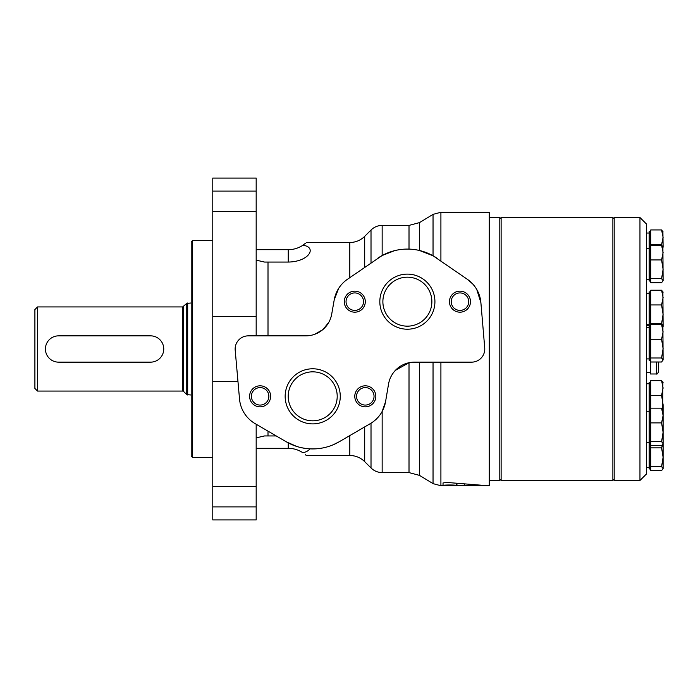 <?xml version="1.0" encoding="UTF-8"?>
<svg xmlns="http://www.w3.org/2000/svg" width="698" height="698" viewBox="0 0 698 698"><rect width="100%" height="100%" fill="white"/><g stroke="black" fill="none" stroke-linecap="round" stroke-linejoin="round"><path stroke-width="1.05" d="M662.55 444.801L661.573 447.863L663.1 457.234L661.573 466.604L663.1 468.611L661.573 470.618L650.745 470.618L650.745 380.646L661.573 380.646L663.1 388.009L661.573 395.373L650.745 395.373M650.745 314.318L650.745 290.22L661.573 290.22L663.1 297.584L661.573 304.947L663.1 314.318L661.573 323.689L650.745 323.689L650.745 314.318M663.1 247.214L661.573 245.207L663.1 252.571L661.573 259.935L663.1 269.306L661.573 278.676L663.1 280.683L661.573 282.69L650.745 282.69L650.745 229.939L661.573 229.939L663.1 237.303L661.573 244.666L650.745 244.666M661.573 339.245L663.1 348.616L661.573 357.987L663.1 359.994L661.573 362L650.745 362L650.745 324.518L661.573 324.518L663.1 331.882L661.573 339.245L650.745 339.245M614.188 217.523L614.188 480.477L639.961 480.477L639.961 217.523L614.188 217.523M639.961 217.523L646.531 224.093L646.531 473.907L639.961 480.477M650.745 382.295L649.166 382.295L649.166 468.969L650.745 468.969M650.745 291.869L649.166 291.869L649.166 325.338M650.745 231.588L649.166 231.588L649.166 281.041L650.745 281.041M650.745 326.167L649.166 326.167L649.166 360.351L650.745 360.351M663.1 410.162L661.573 408.156L663.1 415.519L661.573 422.883L650.745 422.883M661.573 408.156L650.745 408.156M661.573 422.883L663.1 432.254L661.573 441.625L663.1 443.631L661.573 445.638L650.745 445.638M661.573 395.373L663.1 404.744L663.1 468.611M661.573 441.625L650.745 441.625M663.1 326.524L661.573 324.518M663.1 359.994L662.891 325.8M661.573 357.987L650.745 357.987M661.573 278.676L650.745 278.676M661.573 259.935L650.745 259.935M663.1 280.683L662.891 246.49M661.573 245.207L650.745 245.207M663.1 231.945L661.573 229.939M661.573 304.947L650.745 304.947M661.573 323.689L663.065 326.106M663.1 292.218L661.573 290.22M663.1 382.652L661.573 380.646M662.891 381.928L662.734 409.203M661.573 447.863L650.745 447.863M661.573 466.604L650.745 466.604M662.891 231.221L663.1 246.856M662.891 291.502L663.1 325.696M663.1 415.519L663.1 416.121M656.39 324.518L656.39 324.02L650.396 324.02L650.396 326.167M650.396 360.351L650.396 373.98L656.39 373.98C657.001 374.381 657.664 373.718 658.371 372.008L658.371 362M501.12 217.523L501.12 480.477L612.879 480.477L612.879 217.523L501.12 217.523L499.803 218.84M614.188 218.84L612.879 217.523M489.289 217.523L499.803 217.523L499.803 480.477L489.289 480.477M192.543 457.469L192.543 240.531L191.226 241.848L191.226 456.152L192.543 457.469L212.785 457.469M192.543 240.531L212.785 240.531M37.526 306.928L34.9 309.554L34.9 388.446L37.526 391.072L182.658 391.072L182.658 306.928L37.526 306.928L37.526 391.072M191.226 302.984L186.767 303.368L182.658 306.928M150.602 335.851L58.562 335.851A13.149 13.149 0 0 0 45.422 349A13.149 13.149 0 0 0 58.562 362.149L150.602 362.149A13.149 13.149 0 0 0 163.751 349A13.149 13.149 0 0 0 150.602 335.851M256.175 437.847L264.586 435.936L276.234 435.936M264.586 262.064L268.006 262.064L264.586 262.064L256.175 260.153M268.006 431.146L268.006 435.936L264.586 435.936M419.524 362.149L419.524 475.399L409.011 472.59L409.011 362.724L414.481 362.149A26.297 26.297 0 0 0 388.55 384.048L385.575 401.603L382.155 411.462L382.155 472.59L409.011 472.59M306.309 242.503L349.811 242.503C355.587 242.424 360.552 240.374 364.696 236.352L371.013 230.043C374.111 227.025 377.827 225.48 382.155 225.41L409.011 225.41L419.524 222.601L419.524 250.503L433.039 255.765L433.039 214.365L440.909 212.262L489.289 212.262L489.289 485.738L469.1 485.738L480.695 485.162L446.877 482.449L443.038 482.937L443.029 485.503C442.619 484.874 455.811 484.787 456.16 485.459L469.1 485.738L469.1 484.491L469.073 485.738M440.909 362.149L440.909 485.738L456.937 485.738L456.937 483.496M476.769 289.504L480.887 302.627A31.558 31.558 0 0 0 467.459 279.383L472.694 283.955M256.175 335.851L256.175 178.077L212.785 178.077L212.785 519.923L256.175 519.923L256.175 506.896L212.785 506.896M302.88 245.242C307.548 241.604 307.548 241.604 302.88 245.242C317.337 247.031 309.336 261.706 288.257 262.064L288.257 249.683A26.297 26.297 0 0 0 302.88 245.242L305.488 243.253M268.006 335.851L268.006 262.064L288.257 262.064M328.688 322.511L322.886 329.552M322.799 329.622L314.929 334.22M382.155 225.41L382.155 255.52L347.299 279.383A31.558 31.558 0 0 0 334.229 299.808L338.696 288.335M296.502 446.362L286.215 441.764A52.594 52.594 0 0 0 339.211 441.764L333.199 444.766M312.913 448.927L309.816 448.84C308.778 450.594 306.466 451.903 302.88 452.758C307.548 456.396 307.548 456.396 302.88 452.758A26.297 26.297 0 0 0 288.257 448.317L288.257 442.89M305.488 454.747L306.309 455.497L349.811 455.497C355.587 455.576 360.552 457.626 364.696 461.648L371.013 467.957C374.111 470.976 377.827 472.52 382.155 472.59M371.013 467.957L371.013 423.206L370.368 423.59A31.558 31.558 0 0 0 385.575 401.603M382.155 255.52L394.64 250.643M395.391 370.359L409.011 362.724M433.039 362.149L433.039 483.635L440.909 485.738M467.459 279.383L433.039 255.765M256.175 424.244L256.175 506.896M414.481 362.149L471.63 362.149A13.149 13.149 0 0 0 484.726 347.892L480.887 302.627M334.229 299.808L331.707 314.126A26.297 26.297 0 0 1 305.811 335.851L248.287 335.851A13.149 13.149 0 0 0 235.191 350.16L239.527 399.116A31.558 31.558 0 0 0 255.058 423.59L286.215 441.764M315.13 448.866L316.325 448.797M316.875 448.762L315.976 448.823M315.33 448.858L311.666 448.91M308.926 448.788L305.672 448.448M305.471 448.421L301.248 447.662M339.211 441.764L370.368 423.59M437.393 258.487A52.594 52.594 0 0 0 377.365 258.487M407.379 274.113A27.554 27.554 0 0 1 431.233 315.444A27.554 27.554 0 0 1 383.516 315.444A27.554 27.554 0 0 1 407.379 274.113M459.965 291.153A10.522 10.522 0 0 1 469.073 306.928A10.522 10.522 0 0 1 450.856 306.928A10.522 10.522 0 0 1 459.965 291.153M354.785 291.153A10.522 10.522 0 0 1 363.894 306.928A10.522 10.522 0 0 1 345.676 306.928A10.522 10.522 0 0 1 354.785 291.153M312.713 368.78A27.554 27.554 0 0 1 336.576 410.11A27.554 27.554 0 0 1 288.85 410.11A27.554 27.554 0 0 1 312.713 368.78M365.307 385.811A10.522 10.522 0 0 1 374.416 401.594A10.522 10.522 0 0 1 356.198 401.594A10.522 10.522 0 0 1 365.307 385.811M260.118 385.811A10.522 10.522 0 0 1 269.227 401.594A10.522 10.522 0 0 1 251.01 401.594A10.522 10.522 0 0 1 260.118 385.811M260.118 387.591A8.742 8.742 0 0 1 267.692 400.704A8.742 8.742 0 0 1 252.554 400.704A8.742 8.742 0 0 1 260.118 387.591M365.307 387.591A8.742 8.742 0 0 1 372.872 400.704A8.742 8.742 0 0 1 357.734 400.704A8.742 8.742 0 0 1 365.307 387.591M312.713 371.833A24.5 24.5 0 0 1 333.923 408.583A24.5 24.5 0 0 1 291.502 408.583A24.5 24.5 0 0 1 312.713 371.833M354.785 292.924A8.742 8.742 0 0 1 362.349 306.038A8.742 8.742 0 0 1 347.22 306.038A8.742 8.742 0 0 1 354.785 292.924M459.965 292.924A8.742 8.742 0 0 1 467.538 306.038A8.742 8.742 0 0 1 452.4 306.038A8.742 8.742 0 0 1 459.965 292.924M407.379 277.176A24.5 24.5 0 0 1 428.589 313.917A24.5 24.5 0 0 1 386.16 313.917A24.5 24.5 0 0 1 407.379 277.176M256.175 249.683L288.257 249.683M256.175 448.317L288.257 448.317M656.39 362L656.39 373.98M183.591 306.544L183.591 391.456L182.658 391.072M186.767 303.368L186.767 394.632L191.226 395.016M187.692 302.984L187.692 395.016M409.011 225.41L409.011 249.099M456.16 485.459L456.16 483.426M464.598 485.695L464.598 484.159M440.909 212.262L440.909 260.93M256.175 316.386L212.785 316.386M237.974 381.614L212.785 381.614M349.811 435.578L349.811 455.497M349.811 242.503L349.811 277.63M364.696 426.897L364.696 461.648M364.696 236.352L364.696 267.282M371.013 230.043L371.013 262.902M256.175 211.555L212.785 211.555M256.175 191.104L212.785 191.104M256.175 486.445L212.785 486.445M646.531 442.541L649.166 442.541M646.531 411.253L649.166 411.253M649.166 443.989L650.745 443.989M649.166 409.805L650.745 409.805M646.531 467.52L649.166 467.52M646.531 383.743L649.166 383.743M646.531 324.605L649.166 324.605M646.531 293.308L649.166 293.308M646.531 233.036L649.166 233.036M646.531 279.593L649.166 279.593M646.531 248.305L649.166 248.305M649.166 246.856L650.745 246.856M646.531 358.903L649.166 358.903M646.531 327.615L649.166 327.615M646.531 372.662L650.396 372.662M646.531 325.338L650.396 325.338M656.39 324.02L657.708 324.518M499.803 479.16L501.12 480.477M614.188 479.16L612.879 480.477M183.591 391.456L186.767 394.632M419.524 475.399L433.039 483.635M419.524 222.601L433.039 214.365"/></g></svg>
